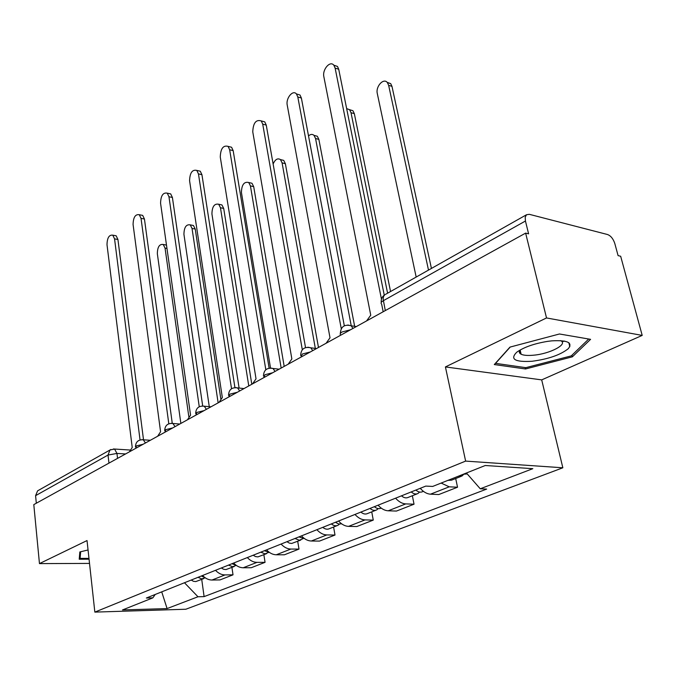 <?xml version="1.0" encoding="UTF-8"?>
<svg xmlns="http://www.w3.org/2000/svg" width="676" height="676" viewBox="0 0 676 676"><rect width="100%" height="100%" fill="white"/><g stroke="black" fill="none" stroke-linecap="round" stroke-linejoin="round"><path stroke-width="1.01" d="M642.2 335.406L546.521 317.948L525.632 233.119L33.8 504.609L39.462 563.607L87.027 540.563L94.843 612.11L185.841 609.237L562.846 467.784L541.696 379.887L642.2 335.406L620.669 256.255L618.092 255.621L614.83 243.588C613.25 238.822 610.825 235.806 607.555 234.53L529.308 214.317L526.503 214.748L525.201 217.207L525.438 221.018L383.317 300.702C381.078 302.037 380.529 303.194 381.653 304.158L383.174 311.754M546.521 317.948L445.416 366.933L465.629 461.1L94.843 612.11M525.632 233.119L528.607 233.837L525.438 221.018M39.462 563.607L89.519 563.412M36.31 503.223L35.583 495.669L37.594 490.844L38.278 490.455M202.58 575.496C205.436 578.495 208.58 580.008 212.019 580.033L219.996 579.915L233.017 574.837L225.007 574.921C221.559 574.887 218.39 573.349 215.509 570.316M231.927 567.409L233.017 574.837M233.651 563.049C236.566 566.142 239.76 567.713 243.225 567.764L251.278 567.713L265.06 562.331L256.973 562.364C253.492 562.305 250.281 560.7 247.34 557.565M263.868 554.726L265.06 562.331M266.555 549.867C269.538 553.061 272.774 554.7 276.273 554.776L284.393 554.793L298.995 549.089L290.849 549.056C287.334 548.963 284.081 547.29 281.072 544.053M297.702 541.282L298.995 549.089M301.471 535.882C304.513 539.186 307.8 540.893 311.323 541.011L319.503 541.087L335 535.046L326.795 534.927C323.263 534.8 319.959 533.06 316.883 529.705M333.589 527.027L335 535.046M338.566 521.019C341.684 524.441 345.014 526.224 348.562 526.376L356.793 526.545L373.27 520.106L365.023 519.903C361.466 519.734 358.119 517.917 354.976 514.453M371.741 511.876L373.27 520.106M378.078 505.2C381.256 508.741 384.636 510.608 388.201 510.803L396.474 511.056L414.033 504.203L405.752 503.899C402.178 503.688 398.781 501.786 395.57 498.187M412.36 495.736L414.033 504.203M420.227 488.309C423.48 491.984 426.902 493.945 430.485 494.181L438.783 494.545L457.534 487.227L449.236 486.821L441.132 483.07M455.7 478.523L457.534 487.227M184.464 582.746L197.983 596.764L167.09 608.577L122.483 609.955L152.861 597.854L155.21 594.466M197.983 596.764L204.101 596.612L486.652 489.094L480.256 488.782L532.832 468.671L485.258 465.502L432.691 486.433L425.77 486.095L146.354 598.015L152.861 597.854M562.846 467.784L465.629 461.1M88.057 549.968L79.836 551.954L79.219 559.221L89.063 559.204M541.696 379.887L445.416 366.933M559.466 333.986L509.957 347.109L494.291 364.558L525.522 368.969L572.369 356.827L590.579 339.335L559.466 333.986M201.727 579.408L204.101 596.612M480.256 488.782L466.415 473.006M167.09 608.577L161.725 591.855M519.312 352.027L520.655 352.23M562.01 341.743L564.553 341.076M568.812 342.647L569.834 346.712M571.955 355.196L572.369 356.827M525.193 367.575L525.522 368.969M114.489 235.485L116.162 235.789L117.928 239.481L143.515 439.814M140.042 439.932L114.557 238.865L112.791 235.172C109.106 234.665 107.18 237.842 107.002 244.712L132.226 447.512L129.412 451.83M198.009 577.321L201.685 578.876L205.234 577.811M191.207 580.05L193.454 581.301L195.795 581.58L203.569 578.681M188.815 416.67L165.045 248.084L163.212 244.475C159.426 243.943 157.466 247.019 157.339 253.694L180.855 423.43M201.254 576.02L204.912 577.583M164.665 244.746L166.499 245.135M140.819 215.019L142.695 215.399L144.444 219.032L172.262 423.269M168.806 423.767L141.03 218.365L139.29 214.714C135.344 214.064 133.273 217.326 133.079 224.525L160.575 431.787L157.618 436.257M168.577 193.446L170.698 193.902L172.405 197.476L202.682 405.904M199.251 406.715L168.958 196.741L167.251 193.159C163.026 192.33 160.795 195.685 160.567 203.239L190.564 415.157L187.438 419.796M88.978 558.393L80.081 558.401L80.664 551.751M79.641 554.269L80.081 558.401M532.02 361.271C548.337 359.125 560.438 354.925 568.305 348.672C572.978 342.605 567.477 340.003 551.793 340.856L547.839 341.329C534.26 343.56 523.892 347.185 516.743 352.204C509.772 359.226 514.858 362.243 532.02 361.271M521.128 354.241L520.123 349.999C518.788 351.807 519.126 353.218 521.128 354.241C523.68 355.407 527.795 355.728 533.457 355.204C550.061 353.869 568.727 344.008 560.531 340.603M588.728 339.014L571.245 355.889L525.827 367.659L495.567 363.358L510.236 347.033M228.522 565.102L232.713 566.741L236.135 565.373M221.322 567.984L223.604 569.277L225.978 569.581L234.141 566.53M218.137 402.854L192.035 228.429L190.226 224.871C186.179 224.187 184.083 227.347 183.931 234.335L209.273 406.665M231.944 563.725L236.262 565.373M191.502 225.125L193.437 225.505L195.246 229.063L220.79 398.722M260.801 552.174L265.06 553.881L268.566 552.436M253.187 555.224L255.503 556.568L257.894 556.897L266.488 553.686M248.768 385.945L220.46 207.735L218.694 204.245C214.36 203.383 212.103 206.619 211.926 213.954L239.101 388.066M264.434 550.72L269.386 552.393M219.759 204.473L221.931 204.938L223.697 208.428L251.793 384.272M197.891 170.665L200.282 171.222L201.938 174.712L234.918 387.585M231.53 388.725L198.457 173.901L196.8 170.411C192.263 169.363 189.863 172.819 189.584 180.771L222.328 397.539L219.032 402.355M228.885 146.574L231.589 147.258L233.169 150.63L269.132 368.141M265.812 369.738L229.654 149.742L228.074 146.371C223.198 145.078 220.596 148.619 220.266 157.009L256.027 378.839L252.545 383.858M261.73 121.055L264.772 121.891L266.26 125.111L305.527 347.565M302.307 349.712L262.719 124.147L261.232 120.919C255.993 119.331 253.17 122.973 252.765 131.854L291.855 358.964L288.162 364.195M295.023 538.468L299.333 540.259L302.941 538.713M286.945 541.696L289.294 543.098L291.711 543.453L300.778 540.065M281.165 368.065L250.433 185.917L248.726 182.512C244.087 181.438 241.653 184.759 241.425 192.474L270.518 368.014M298.876 536.921L304.462 538.578M249.545 182.697L251.987 183.272L253.703 186.669L284.182 366.392M331.358 523.908C333.665 525.793 335.871 526.249 337.975 525.286L339.428 524.137M322.773 527.348C325.071 529.215 327.277 529.671 329.381 528.7L337.172 525.607M315.337 348.419L282.086 162.874L280.447 159.578C277.625 157.897 275.183 159.375 273.129 164.023M335.457 522.269L338.6 523.985L341.659 523.841M280.988 159.713L283.743 160.406L285.373 163.702L318.48 347.464M370.009 508.428C372.358 510.388 374.58 510.879 376.684 509.907L378.23 508.614M360.874 512.087C363.215 514.03 365.429 514.512 367.533 513.54L375.881 510.228M351.241 325.798L315.557 138.504L314.019 135.361C312.363 133.941 310.537 134.135 308.526 135.918M374.369 506.679C376.726 508.648 378.949 509.146 381.053 508.175L381.205 508.115M314.23 135.411L317.331 136.265L318.869 139.408L354.655 326.331M296.578 93.981L300 95.003L301.378 98.037L344.321 325.773M341.253 328.646L297.803 96.981L296.434 93.939C292.852 89.46 285.678 98.29 287.241 105.169L330.015 337.797L326.094 343.256M411.211 491.925C413.602 493.962 415.841 494.494 417.929 493.522L419.576 492.06M401.459 495.829C403.842 497.849 406.082 498.373 408.177 497.401L417.134 493.843M387.593 293.198L351.013 112.689L349.602 109.723L346.644 108.599M415.867 490.058C418.258 492.103 420.506 492.643 422.593 491.672L423.421 491.342M349.534 109.664L352.931 110.72L354.342 113.678L390.551 291.525M333.783 65.158L337.476 66.442L338.718 69.248L384.255 295.142M381.458 299.147L335.119 68.09L333.885 65.285C330.192 60.172 322.114 69.552 323.872 76.802L370.744 315.202L366.569 320.914M458.345 476.217L461.978 476.022L463.719 474.349M447.918 480.374L451.551 480.171L461.184 476.343M428.5 270.096L388.632 85.303L387.365 82.565C383.596 77.571 375.484 86.511 377.301 93.55L416.171 277.059M463.33 474.231L467.234 473.944M387.137 82.32L390.711 83.647L391.979 86.376L431.432 268.44M350.531 329.77L342.191 331.933C340.214 333.091 339.698 334.096 340.653 334.958L340.696 335.203M310.326 351.968L302.316 354.021L300.972 357.131M272.656 372.755L264.958 374.715L263.75 377.673M237.301 392.274L229.891 394.142L228.792 396.973M204.051 410.628L196.91 412.419L195.913 415.123M172.718 427.925L165.823 429.632L164.919 432.234M143.143 444.25L136.484 445.89L135.656 448.382M125.567 453.951L116.956 453.435L108.016 455.058L35.583 495.669M117.548 458.379L116.956 453.435L114.599 449.075L109.985 449.962L108.016 455.058L108.963 463.111M405.752 503.899L388.201 510.803M365.023 519.903L348.562 526.376M326.795 534.927L311.323 541.011M290.849 549.056L276.273 554.776M256.973 562.364L243.225 567.764M225.007 574.921L212.019 580.033M449.236 486.821L430.485 494.181M145.458 442.974L143.278 439.797L141.875 439.662M175.05 426.632L172.87 423.48L171.256 423.294M206.408 409.326L204.236 406.208L202.377 405.963M239.684 390.956L237.546 387.897L235.4 387.568M275.056 371.437L273.003 368.471L270.501 368.023M312.735 350.633L310.799 347.802L307.884 347.202M352.957 328.426L351.182 325.79L347.785 324.987M385.303 310.571L383.131 299.088L383.605 296.325L384.805 294.77C382.084 296.595 380.892 299.172 381.239 302.518M385.497 294.381L526.503 214.748M110.906 449.481L37.594 490.844M113.374 448.965L130.02 450.03M114.557 238.865L117.928 239.481M166.964 248.438L165.045 248.084M141.03 218.365L144.444 219.032M168.958 196.741L172.405 197.476M195.246 229.063L192.035 228.429M223.697 208.428L220.46 207.735M198.457 173.901L201.938 174.712M229.654 149.742L233.169 150.63M262.719 124.147L266.26 125.111M253.703 186.669L250.433 185.917M285.373 163.702L282.086 162.874M318.869 139.408L315.557 138.504M297.803 96.981L301.378 98.037M354.342 113.678L351.013 112.689M335.119 68.09L338.718 69.248M391.979 86.376L388.632 85.303M150.334 440.279L143.278 439.797C138.31 439.527 135.699 441.867 135.445 446.819M179.782 424.029L172.87 423.48C167.673 423.075 164.952 425.466 164.682 430.646M210.954 406.817L204.236 406.208C198.795 405.642 195.939 408.076 195.66 413.518M244.002 388.573L237.546 387.897C231.826 387.128 228.818 389.613 228.513 395.35M279.112 369.197L273.003 368.471C266.961 367.448 263.775 369.966 263.446 376.042M316.478 348.571L310.799 347.802C304.403 346.467 301.014 349.019 300.634 355.483M356.311 326.584L351.182 325.79C344.388 324.058 340.763 326.643 340.324 333.547M112.791 235.172L116.162 235.789M166.389 245.058L163.212 244.475M139.29 214.714L142.695 215.399M167.251 193.159L170.698 193.902M193.437 225.505L190.226 224.871M221.931 204.938L218.694 204.245M196.8 170.411L200.282 171.222M228.074 146.371L231.589 147.258M261.232 120.919L264.772 121.891M251.987 183.272L248.726 182.512M283.743 160.406L280.447 159.578M317.331 136.265L314.019 135.361M296.434 93.939L300 95.003M352.931 110.72L349.602 109.723M333.885 65.285L337.476 66.442M390.711 83.647L387.365 82.565"/></g></svg>
